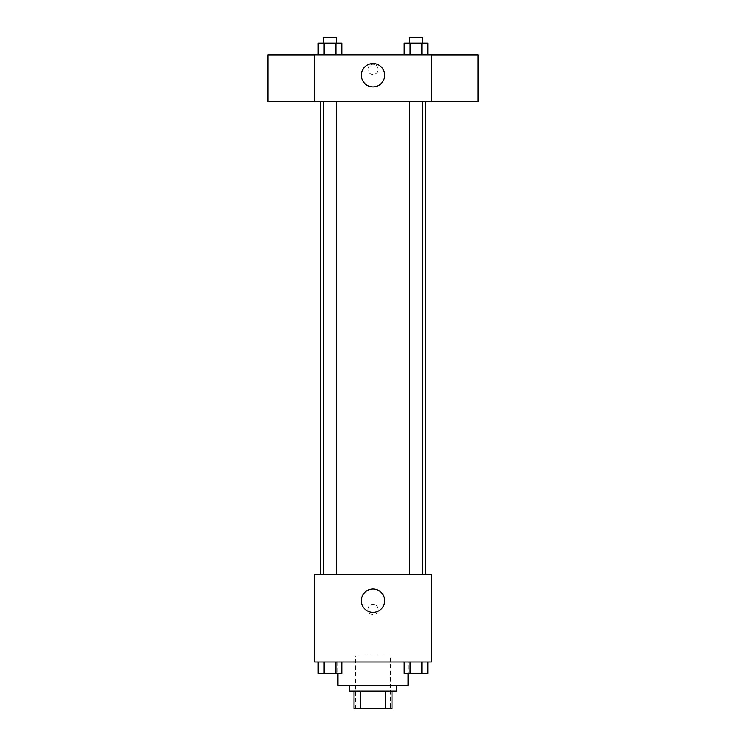 <?xml version="1.0" encoding="UTF-8"?>
<svg xmlns="http://www.w3.org/2000/svg" width="746" height="746" viewBox="0 0 746 746"><rect width="100%" height="100%" fill="white"/><g stroke="black" fill="none" stroke-linecap="round" stroke-linejoin="round"><path stroke-width="0.56" stroke-dasharray="3.73 2.8" d="M390.512 656.154L355.488 656.154L390.512 656.154L390.512 708.7L355.488 708.7L390.512 708.7M360.71 708.7L354.024 708.7L354.024 691.188L360.71 691.188L360.71 708.7L391.976 708.7M385.29 691.188L360.71 691.188L385.29 691.188L385.29 708.7M360.71 691.188L354.024 691.188M349.65 691.188L396.35 691.188M373 685.35L349.65 685.35L373 685.35M408.034 685.35L337.966 685.35M408.034 661.991L337.966 661.991L408.034 661.991L408.034 673.666M318.234 661.991L318.234 673.666L324.128 673.666L318.234 673.666L324.128 673.666L324.128 661.991L335.933 661.991L318.234 661.991L341.827 661.991L324.128 661.991L324.128 673.666L341.827 673.666L335.933 673.666L341.827 673.666L341.827 661.991L335.933 661.991L341.827 661.991L335.933 661.991L335.933 673.666L324.128 673.666L335.933 673.666L335.933 661.991L341.827 661.991L324.128 661.991L341.827 661.991M314.616 661.991L431.384 661.991L431.384 574.42L314.616 574.42L314.616 661.991M404.173 661.991L404.173 673.666L410.067 673.666L404.173 673.666L410.067 673.666L410.067 661.991L421.872 661.991L404.173 661.991L427.766 661.991L410.067 661.991L410.067 673.666L427.766 673.666L421.872 673.666L427.766 673.666L427.766 661.991L421.872 661.991L427.766 661.991L421.872 661.991L421.872 673.666L410.067 673.666L421.872 673.666L421.872 661.991L427.766 661.991L410.067 661.991L427.766 661.991M378.11 609.454A5.11 5.11 0 0 0 370.445 605.025A5.11 5.11 0 0 0 370.445 613.874A5.11 5.11 0 0 0 378.11 609.454A5.11 5.11 0 0 0 370.445 605.025A5.11 5.11 0 0 0 370.445 613.874A5.11 5.11 0 0 0 378.11 609.454M425.546 574.42L320.454 574.42L425.546 574.42M336.595 574.42L323.466 574.42L336.595 574.42L323.466 574.42L336.595 574.42L336.595 101.521L323.466 101.521L336.595 101.521M422.534 574.42L409.405 574.42L422.534 574.42L409.405 574.42L422.534 574.42L422.534 101.521L409.405 101.521L422.534 101.521M314.616 614.555L314.625 604.344L314.616 614.555M431.384 604.344L431.375 614.555L431.384 604.344M384.675 600.689A11.675 11.675 0 0 1 367.163 610.806A11.675 11.675 0 0 1 367.163 590.58A11.675 11.675 0 0 1 384.675 600.689M425.546 101.521L320.454 101.521L425.546 101.521M314.616 101.521L431.384 101.521L431.384 54.812L314.616 54.812L314.616 101.521M378.11 69.406A5.11 5.11 0 0 0 370.445 64.986A5.11 5.11 0 0 0 370.445 73.835A5.11 5.11 0 0 0 378.11 69.406A5.11 5.11 0 0 0 370.445 64.986A5.11 5.11 0 0 0 370.445 73.835A5.11 5.11 0 0 0 378.11 69.406M318.234 54.812L318.234 43.137L324.128 43.137L324.128 54.812L318.234 54.812L341.827 54.812L318.234 54.812L341.827 54.812L318.234 54.812L341.827 54.812L318.234 54.812L324.128 54.812L324.128 43.137L341.827 43.137L335.933 43.137L335.933 54.812L335.933 43.137L318.234 43.137L341.827 43.137L341.827 54.812M404.173 54.812L404.173 43.137L410.067 43.137L410.067 54.812L404.173 54.812L427.766 54.812L404.173 54.812L427.766 54.812L404.173 54.812L427.766 54.812L404.173 54.812L410.067 54.812L410.067 43.137L427.766 43.137L421.872 43.137L421.872 54.812L421.872 43.137L404.173 43.137L427.766 43.137L427.766 54.812M314.616 101.475L314.616 54.859L314.616 101.475M431.384 54.859L431.384 101.475L431.384 54.859M478.093 54.859L478.093 101.475M267.907 101.475L267.907 54.859M384.675 75.253A11.675 11.675 0 0 1 367.163 85.361A11.675 11.675 0 0 1 367.163 65.135A11.675 11.675 0 0 1 384.675 75.253M422.534 43.137L409.405 43.137L422.534 43.137L409.405 43.137L422.534 43.137L422.534 37.3L409.405 37.3L422.534 37.3L409.405 37.3L409.405 43.137M336.595 43.137L323.466 43.137L336.595 43.137L323.466 43.137L336.595 43.137L336.595 37.3L323.466 37.3L336.595 37.3L323.466 37.3L323.466 43.137M421.872 43.137L421.872 54.812M410.067 43.137L410.067 54.812M335.933 43.137L335.933 54.812M324.128 43.137L324.128 54.812M422.534 673.666L409.405 673.666M336.595 673.666L323.466 673.666M421.872 661.991L421.872 673.666M410.067 661.991L410.067 673.666M335.933 661.991L335.933 673.666M324.128 661.991L324.128 673.666M355.488 708.7L355.488 656.154M337.966 661.991L337.966 673.666M323.466 101.521L323.466 574.42M409.405 101.521L409.405 574.42"/><path stroke-width="1.12" d="M385.29 691.188L385.29 708.7L354.024 708.7L354.024 691.188M385.29 708.7L391.976 708.7L391.976 691.188L391.976 708.7M396.35 685.35L396.35 691.188L349.65 691.188L349.65 685.35M360.71 691.188L360.71 708.7M337.966 673.666L337.966 685.35L408.034 685.35L408.034 673.666M431.384 661.991L314.616 661.991L314.616 574.42L431.384 574.42L431.384 661.991M384.675 600.689A11.675 11.675 0 0 1 367.163 610.806A11.675 11.675 0 0 1 367.163 590.58A11.675 11.675 0 0 1 384.675 600.689M425.546 101.521L425.546 574.42M409.405 574.42L409.405 101.521M336.595 101.521L336.595 574.42M431.384 101.521L314.616 101.521L314.616 54.812L431.384 54.812L431.384 101.521M384.675 75.253A11.675 11.675 0 0 1 367.163 85.361A11.675 11.675 0 0 1 367.163 65.135A11.675 11.675 0 0 1 384.675 75.253M431.384 101.475L478.093 101.475L478.093 54.859L431.384 54.859M314.616 54.859L267.907 54.859L267.907 101.475L314.616 101.475M427.766 54.812L427.766 43.137L404.173 43.137L404.173 54.812M421.872 43.137L421.872 54.812M410.067 43.137L410.067 54.812M409.405 43.137L409.405 37.3L422.534 37.3L422.534 43.137M341.827 54.812L341.827 43.137L318.234 43.137L318.234 54.812M335.933 43.137L335.933 54.812M324.128 43.137L324.128 54.812M323.466 43.137L323.466 37.3L336.595 37.3L336.595 43.137M427.766 661.991L427.766 673.666L404.173 673.666L404.173 661.991M421.872 661.991L421.872 673.666M410.067 661.991L410.067 673.666M422.534 673.666L409.405 673.666M341.827 661.991L341.827 673.666L318.234 673.666L318.234 661.991M335.933 661.991L335.933 673.666M324.128 661.991L324.128 673.666M336.595 673.666L323.466 673.666M320.454 101.521L320.454 574.42M422.534 574.42L422.534 101.521M323.466 101.521L323.466 574.42"/></g></svg>
